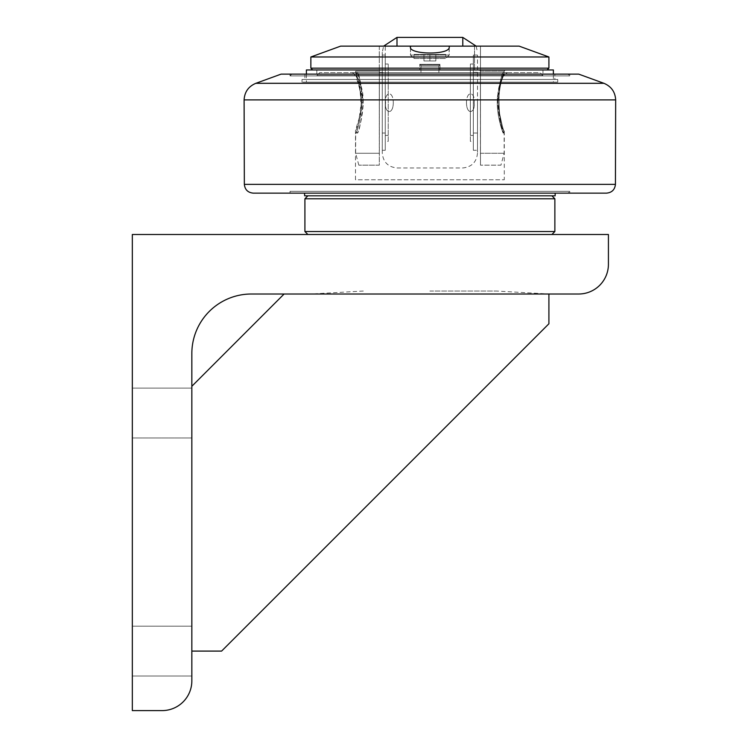 <?xml version="1.0" encoding="UTF-8"?>
<svg xmlns="http://www.w3.org/2000/svg" width="748" height="748" viewBox="0 0 748 748"><rect width="100%" height="100%" fill="white"/><g stroke="black" fill="none" stroke-linecap="round" stroke-linejoin="round"><path stroke-width="0.56" stroke-dasharray="3.74 2.81" d="M438.814 72.631L420.965 72.631L438.814 72.631L438.814 66.105L420.965 66.105L438.814 66.105L420.965 66.105L438.814 66.105L440.002 64.3L419.768 64.3L440.002 64.3L419.768 64.3L440.002 64.3L439.254 65.048L420.526 65.048A1.487 1.487 0 0 1 420.965 66.105L420.965 72.631L438.814 72.631L420.965 72.631L420.965 66.105A1.487 1.487 0 0 0 420.526 65.048L439.254 65.048L420.526 65.048L439.254 65.048L438.814 72.631M435.841 60.962L423.938 60.962L435.841 60.962L423.938 60.962L435.841 60.962L435.841 54.417L429.885 54.417L435.841 54.417L435.841 60.962L435.841 54.417L429.885 54.417L429.885 60.962L429.885 54.417L423.938 54.417L435.841 54.417L435.841 60.962M423.938 54.417L423.938 60.962L423.938 54.417L429.885 54.417L429.885 60.962L429.885 54.417L423.938 54.417L423.938 60.962L423.938 54.417M413.971 54.417L445.808 54.417L413.971 54.417L445.808 54.417L413.971 54.417L413.971 58.494L445.808 58.494L413.971 58.494L445.808 58.494L445.808 54.417L445.808 58.494L413.971 58.494L410.549 55.072L449.23 55.072L410.549 55.072L429.885 55.072L410.549 55.072L413.971 58.494L413.971 54.417M542.964 69.947L316.815 69.947L542.964 69.947L542.964 75.604L316.815 75.604L542.964 75.604L539.991 72.631L319.789 72.631L539.991 72.631M380.274 69.947L354.459 69.947L385.257 69.947L380.274 69.947L379.358 71.144L380.274 69.947M385.257 69.947L385.257 46.142L474.522 46.142L385.257 46.142L385.257 69.947L479.505 69.947L385.257 69.947L385.257 135.416L385.257 69.947L388.231 69.947L388.231 135.416L388.231 69.947M479.505 69.947L505.321 69.947L479.505 69.947L480.412 71.144L480.478 155.388L480.412 153.265L504.133 153.265L480.412 153.265L480.412 71.144L479.505 69.947M419.768 69.947L440.002 69.947L419.768 69.947L440.002 69.947L419.768 69.947L419.768 64.3L419.768 69.947M358.834 165.168L355.646 153.265L355.646 133.032C357.731 131.237 359.891 121.12 362.135 102.682C360.62 76.623 350.784 61.953 358.816 81.223C367.165 98.568 356.852 134.453 355.646 133.032L357.535 133.032C359.339 131.255 361.209 121.148 363.145 102.682L360.284 81.223L357.535 72.332L355.646 72.332L355.646 71.144L379.358 71.144L379.301 165.168L358.834 165.168L379.301 165.168L379.358 153.265L355.646 153.265L379.358 153.265L379.358 71.144L355.646 71.144L354.459 69.947M361.265 102.682L363.145 102.682C360.19 71.443 353.711 60.887 362.041 89.442C366.268 108.628 357.647 133.901 357.535 133.032L355.496 130.601C357.348 128.974 359.274 119.671 361.265 102.682C360.069 88.788 358.264 79.755 355.842 75.604L360.125 90.499L361.134 106.88L360.125 114.865L355.496 130.601L355.496 179.754L504.283 179.754L355.496 179.754M362.135 102.682L358.816 81.233L355.646 72.332M503.105 133.032L504.133 133.032C502.927 134.453 492.605 98.568 500.964 81.223C508.995 61.953 499.159 76.623 497.644 102.682C499.879 121.12 502.048 131.237 504.133 133.032L504.133 153.265L500.945 165.168L480.478 165.168L500.945 165.168M507.256 72.631L352.523 72.631L507.256 72.631L503.703 75.604C496.139 83.075 498.851 128.338 504.152 130.919C503.675 131.957 501.852 124.682 498.682 109.096C498.617 93.014 500.29 81.85 503.694 75.613C496.139 83.075 498.851 128.338 504.152 130.919C503.675 131.957 501.852 124.682 498.682 109.096C498.617 93.014 500.29 81.85 503.694 75.613L504.283 75.604L504.283 74.117L503.694 75.613L504.283 74.117L503.105 72.332C501.973 73.36 500.141 81.214 497.598 95.884C495.541 114.351 503.254 133.49 503.095 133.022C503.292 133.602 495.522 114.266 497.607 95.866C500.15 81.214 501.983 73.369 503.105 72.332L504.133 72.332L500.954 81.233L497.644 102.682M449.23 55.072L445.808 58.494L449.23 55.072L429.885 55.072L449.23 55.072L449.23 46.9M310.859 68.162L548.91 68.162M312.645 69.947L547.125 69.947L312.645 69.947M310.859 56.979L548.91 56.979M449.109 46.89L448.996 46.142L410.54 46.142C406.033 54.819 450.633 55.502 449.109 46.89L449.109 55.072M340.621 46.142L410.54 46.142L410.428 55.072M519.159 46.142L448.996 46.142M480.478 46.142L474.522 46.142L480.478 46.142L480.478 165.168L480.478 46.142M379.301 46.142L379.301 155.388L379.301 46.142M379.301 133.032L379.301 72.332L379.301 133.032L385.257 133.032L385.257 72.332L385.257 133.032M480.478 133.032L480.478 72.332L480.478 133.032L473.334 133.032L473.334 72.332L480.478 72.332M379.301 72.332L385.257 72.332M473.334 72.332L473.334 133.032M473.334 150.292L473.334 55.072L473.334 150.292L477.495 150.292L477.495 55.072L477.495 150.292M473.334 141.363L473.334 64.001L473.334 141.363L470.361 141.363L470.361 64.001L470.361 141.363M473.334 64.001L470.361 64.001M470.361 135.416L470.361 69.947L470.361 135.416L473.334 135.416L473.334 69.947L473.334 135.416M473.334 69.947L470.361 69.947M385.257 150.292L385.257 55.072L385.257 150.292L382.275 150.292L382.275 55.072L382.275 150.292M385.257 141.363L385.257 64.001L385.257 141.363L388.231 141.363L388.231 64.001L388.231 141.363M385.257 64.001L388.231 64.001M382.275 52.276L382.275 153.088L382.275 52.276L383.602 46.142M393.308 102.682C393.074 116.062 384.135 112.724 385.594 102.682C384.135 92.593 393.093 89.349 393.308 102.682M385.594 102.682C384.135 112.761 393.083 116.015 393.308 102.691C393.083 89.311 384.135 92.63 385.594 102.682M474.185 102.682C475.635 112.817 466.668 115.968 466.462 102.682C466.696 89.349 475.616 92.574 474.185 102.682M477.495 102.682L477.495 153.088L477.495 102.682M466.462 102.682C466.696 116.015 475.616 112.789 474.185 102.682C475.635 92.556 466.668 89.395 466.462 102.682M567.956 193.143L291.823 193.143L567.956 193.143L569.742 191.357L290.037 191.357L569.742 191.357L569.742 193.143L290.037 193.143L290.037 191.357L291.823 193.143M304.614 193.143L555.166 193.143L304.614 193.143M302.024 79.475L557.756 79.475L302.024 79.475L302.024 82.149L557.756 82.149L302.024 82.149M567.956 74.117L291.823 74.117L567.956 74.117L569.742 75.903L290.037 75.903L569.742 75.903L569.742 74.117L290.037 74.117L569.742 74.117M554.866 74.117L304.913 74.117L554.866 74.117L554.866 79.475L304.913 79.475L554.866 79.475M304.913 74.117L304.913 79.475M316.815 69.947L316.815 75.604L319.789 72.631M553.38 82.149L306.399 82.149L553.38 82.149L553.38 74.117M553.38 69.947L306.399 69.947M306.399 74.117L306.399 82.149M555.166 195.817L304.614 195.817M429.885 195.817L551.893 195.817L429.885 195.817M578.672 74.117L281.108 74.117M606.506 193.143L253.273 193.143M352.523 72.631L355.496 75.604L357.535 72.332M554.866 198.79L304.913 198.79M304.913 231.525L554.866 231.525M429.885 234.498L551.893 234.498L429.885 234.498M429.885 291.037L496.485 291.037L429.885 291.037M284.1 294.011L191.843 386.277L191.843 651.087L221.595 651.087L548.91 323.772L548.91 294.011L284.1 294.011L548.91 294.011L284.1 294.011L191.843 386.277L191.843 651.087L191.843 386.277L284.1 294.011L548.91 294.011L429.885 294.011L548.91 294.011L548.91 323.772L548.91 294.011L496.485 291.037M191.843 651.087L191.843 626.16L191.843 676.014L191.843 626.16L191.843 676.014L191.843 651.087L221.595 651.087L548.91 323.772L221.595 651.087L191.843 651.087L191.843 386.277M132.331 234.498L608.423 234.498L608.423 264.259A29.752 29.752 0 0 1 578.672 294.011L251.356 294.011A59.513 59.513 0 0 0 191.843 353.524L191.843 680.848A29.752 29.752 0 0 1 162.082 710.6L132.331 710.6L132.331 234.498M429.885 294.011L310.859 294.011L429.885 294.011M191.843 413.036L191.843 437.963L191.843 413.036M132.331 413.036L132.331 437.963L132.331 413.036M132.331 651.087L132.331 676.014L132.331 651.087M480.412 71.144L504.133 71.144L480.412 71.144M474.522 46.142L474.522 69.947L474.522 46.142M396.992 37.4L396.992 46.142M462.788 46.142L462.788 37.4M255.853 83.308L603.926 83.308M615.669 99.886L244.1 99.886M244.344 184.363L615.436 184.363M420.526 65.048L419.768 64.3L420.526 65.048M440.002 69.947L440.002 64.3L440.002 69.947M410.549 46.9L410.549 55.072M504.133 72.332L504.133 71.144L505.321 69.947M504.264 131.237L503.095 133.022M388.231 135.416L385.257 135.416M477.495 153.088C476.635 162.045 471.736 167.01 462.788 167.963L396.992 167.963C388.044 167.01 383.135 162.045 382.275 153.088M476.177 46.142L477.495 52.276M385.257 55.072L382.275 55.072M477.495 55.072L473.334 55.072M557.756 82.149L557.756 79.475M290.037 74.117L290.037 75.903L291.823 74.117M504.283 131.237L504.283 179.754M191.843 388.119L132.331 388.119L191.843 388.119M191.843 437.963L132.331 437.963L191.843 437.963M191.843 626.16L132.331 626.16L191.843 626.16M191.843 676.014L132.331 676.014L191.843 676.014M363.294 291.037L310.859 294.011"/><path stroke-width="1.12" d="M547.125 69.947L548.91 68.162L310.859 68.162L312.645 69.947M310.859 68.162L310.859 56.979L340.621 46.142L449.118 46.142L449.23 46.9C450.754 55.502 406.183 54.81 410.661 46.142L410.549 46.9M449.118 46.142L519.159 46.142L548.91 56.979L310.859 56.979M306.399 74.117L306.399 69.947L553.38 69.947L553.38 74.117M304.614 193.143L304.614 195.817L555.166 195.817L555.166 193.143M255.853 83.308L281.108 74.117L578.672 74.117L603.926 83.308L255.853 83.308C248.504 86.403 244.587 91.92 244.1 99.886L615.669 99.886C615.193 91.92 611.275 86.403 603.926 83.308M244.344 184.363C244.942 189.712 247.915 192.629 253.273 193.143L606.506 193.143C611.855 192.629 614.837 189.712 615.436 184.363L244.344 184.363L244.1 99.886M290.037 193.143L569.742 193.143M307.886 195.817L304.913 198.79L554.866 198.79L551.893 195.817M551.893 234.498L554.866 231.525L304.913 231.525L304.913 198.79M284.1 294.011L191.843 386.277M191.843 651.087L221.595 651.087L548.91 323.772L548.91 294.011M132.331 234.498L608.423 234.498L608.423 264.259A29.752 29.752 0 0 1 578.672 294.011L251.356 294.011A59.513 59.513 0 0 0 191.843 353.524L191.843 680.848A29.752 29.752 0 0 1 162.082 710.6L132.331 710.6L132.331 234.498M396.992 46.142L396.992 37.4L383.602 46.142M476.177 46.142L462.788 37.4L462.788 46.142M548.91 56.979L548.91 68.162M462.788 37.4L396.992 37.4M615.436 184.363L615.669 99.886M554.866 231.525L554.866 198.79M307.886 234.498L304.913 231.525"/></g></svg>
